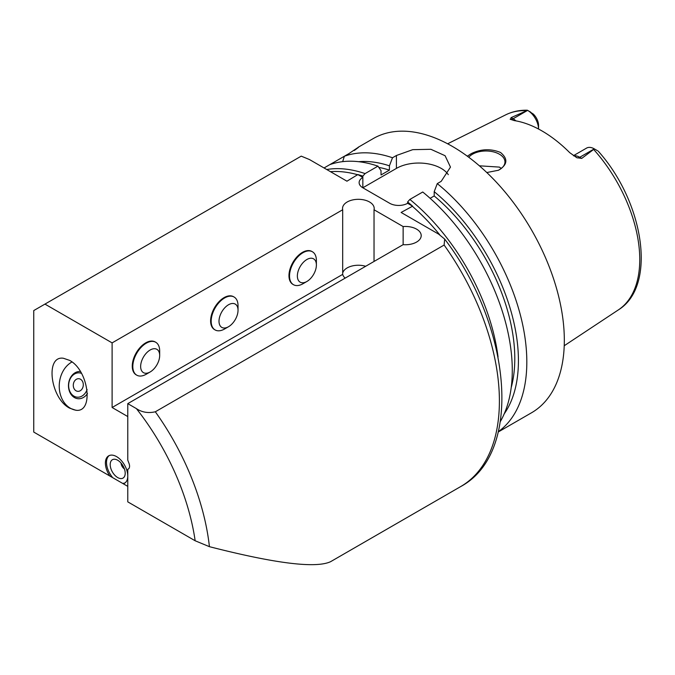 <?xml version="1.0" encoding="UTF-8"?>
<svg xmlns="http://www.w3.org/2000/svg" width="675" height="675" viewBox="0 0 675 675"><rect width="100%" height="100%" fill="white"/><g stroke="black" fill="none" stroke-linecap="round" stroke-linejoin="round"><path stroke-width="1.01" d="M159.68 355.489L159.68 350.958A18.993 10.969 120 0 0 155.748 342.267A18.993 10.969 120 0 0 136.747 353.236A18.993 10.969 120 0 0 136.747 375.165A18.993 10.969 120 0 0 146.247 374.228L150.162 371.967A13.458 7.771 120 0 0 159.68 355.489A13.458 7.771 120 0 0 150.162 349.996A13.458 7.771 120 0 0 140.645 366.474A13.458 7.771 120 0 0 150.162 371.967M136.468 374.996A18.993 10.969 -60 0 1 136.19 374.844A18.993 10.969 -60 0 1 132.258 366.145A18.993 10.969 -60 0 1 140.543 347.034A18.993 10.969 -60 0 1 155.182 341.938A18.993 10.969 -60 0 1 155.461 342.107M238.03 310.247L238.03 305.724A18.993 10.969 120 0 0 234.098 297.025A18.993 10.969 120 0 0 215.106 307.994A18.993 10.969 120 0 0 215.106 329.932A18.993 10.969 120 0 0 224.598 328.987L228.521 326.725A13.458 7.771 120 0 0 238.03 310.247A13.458 7.771 120 0 0 228.521 304.754A13.458 7.771 120 0 0 219.004 321.233A13.458 7.771 120 0 0 228.521 326.725M214.827 329.763A18.993 10.969 -60 0 1 214.54 329.611A18.993 10.969 -60 0 1 210.608 320.912A18.993 10.969 -60 0 1 218.903 301.793A18.993 10.969 -60 0 1 233.542 296.705A18.993 10.969 -60 0 1 233.812 296.873M316.389 265.013L316.389 260.483A18.993 10.969 120 0 0 312.457 251.792A18.993 10.969 120 0 0 293.456 262.761A18.993 10.969 120 0 0 293.456 284.69A18.993 10.969 120 0 0 302.957 283.753L306.872 281.492A13.458 7.771 120 0 0 316.389 265.013A13.458 7.771 120 0 0 306.872 259.512A13.458 7.771 120 0 0 297.363 275.999A13.458 7.771 120 0 0 306.872 281.492M293.186 284.521A18.993 10.969 -60 0 1 292.899 284.369A18.993 10.969 -60 0 1 288.968 275.67A18.993 10.969 -60 0 1 297.253 256.559A18.993 10.969 -60 0 1 311.892 251.463A18.993 10.969 -60 0 1 312.171 251.632M81.532 373.376A12.209 9.627 -84.9 0 0 69.415 380.725A12.209 9.627 -84.9 0 0 73.98 396.149A12.209 9.627 -84.9 0 0 87.109 389.517M76.056 390.791A6.328 4.995 -84.9 0 0 77.735 391.331A6.328 4.995 -84.9 0 0 83.27 385.467A6.328 4.995 -84.9 0 0 78.857 378.717A6.328 4.995 -84.9 0 0 73.491 383.484A6.328 4.995 -84.9 0 0 76.056 390.791M80.409 371.495A13.66 10.775 -84.9 0 0 68.901 381.831A13.66 10.775 -84.9 0 0 74.436 397.558A13.66 10.775 -84.9 0 0 87.463 393.542M71.972 361.969A25.329 19.972 -84.9 0 0 59.257 385.037A25.329 19.972 -84.9 0 0 70.31 408.189A25.329 19.972 -84.9 0 0 76.309 410.257M69.567 360.366C88.838 370.254 94.137 413.176 75.727 410.223L69.567 408.122C50.304 398.233 44.997 355.312 63.416 358.265L69.567 360.366M209.419 546.674C275.316 563.541 315.698 568.553 330.564 561.701L460.713 486.557A186.798 107.848 -120 0 0 444.125 245.05L155.326 411.784C148.238 413.395 141.919 412.332 136.384 408.603L127.778 403.633L127.778 460.19L128.967 463.261A6.328 3.653 60 0 1 128.258 469.091A6.328 3.653 60 0 1 127.778 469.294L127.778 501.862L195.159 540.768L209.419 546.674A186.798 107.848 -120 0 0 155.326 411.784M128.672 468.771L127.778 469.294M127.778 486.363L123.289 483.773A15.829 9.138 -120 0 0 124.495 483.258A15.829 9.138 -120 0 0 124.495 464.982A15.829 9.138 -120 0 0 108.667 455.844A15.829 9.138 -120 0 0 109.882 476.035L33.75 432.076L33.75 310.567L44.947 304.104L112.109 342.883L112.109 407.506L127.778 416.559M109.882 476.035L123.289 483.773M123.204 483.334A15.829 9.138 -120 0 0 125.035 482.903M109.249 455.549A15.829 9.138 -120 0 0 112.202 476.98M44.947 304.104L301.227 156.144L309.462 159.545L346.958 181.195L357.851 174.555L362.838 177.441A12.665 7.315 0 0 0 359.134 182.613A12.665 7.315 0 0 0 362.838 187.785L389.703 203.293A12.665 7.315 0 0 0 407.616 203.293L412.611 206.17L401.11 212.456L438.607 234.107L444.673 239.077L444.125 245.05M112.109 342.883L342.689 209.756A15.829 9.138 180 0 1 342.537 208.465A15.829 9.138 180 0 1 358.366 199.319A15.829 9.138 180 0 1 374.195 208.465A15.829 9.138 180 0 1 374.034 209.756L403.135 226.555A15.829 9.138 180 0 1 421.208 235.6A15.829 9.138 180 0 1 403.135 244.654L127.778 403.633M112.109 407.506L342.689 274.379L342.689 209.756M365.681 266.279A15.829 9.138 0 0 0 342.689 273.088M403.135 244.654L403.135 226.555M374.034 209.756L374.034 261.453M345.161 278.125A15.829 9.138 180 0 1 342.689 274.379M407.616 203.293L407.616 201.96A156.828 90.543 60 0 1 412.611 206.17M448.293 174.656A31.658 18.276 0 0 0 396.419 168.396L362.838 187.785L362.838 176.116L365.082 173.593A158.304 91.395 -120 0 0 326.734 169.518M357.851 174.555A156.828 90.543 60 0 1 362.838 176.116M439.72 234.782A156.718 90.484 -120 0 0 412.138 206.094M498.049 356.982A158.304 91.395 -120 0 0 409.852 199.437L407.616 201.96M354.265 150.517C361.336 145.319 359.615 146.315 349.102 153.503L344.368 156.237L342.664 161.646M365.082 173.593L377.958 166.151A158.304 91.395 -120 0 0 329.822 164.632L324.042 167.965M354.89 149.934L358.374 147.226M329.83 164.632L344.368 156.237A158.304 91.395 -120 0 1 392.496 157.756L396.419 155.495L412.737 149.664L430.912 149.302L445.087 155.714L450.47 167.105L441.197 181.347L437.273 183.608L434.202 191.666L434.202 195.961L430.118 198.315M377.958 166.151L381.029 170.657L381.029 174.952L389.424 170.108A145.64 84.088 -120 0 0 378.81 167.408M389.424 170.108L389.424 165.814A150.778 87.05 -120 0 0 358.653 161.696M357.995 174.825A156.718 90.484 -120 0 0 330.455 171.669M500.352 421.512A158.304 91.395 -120 0 0 422.736 192.004L409.852 199.437M498.352 431.646A158.304 91.395 -120 0 0 526.821 361.952A158.304 91.395 -120 0 0 437.273 183.608M498.268 431.975L531.537 412.771A158.304 91.395 -120 0 0 564.325 340.301A158.304 91.395 -120 0 0 495.231 180.993A158.304 91.395 -120 0 0 373.241 138.578L358.13 147.302M511.203 387.602A145.64 84.088 -120 0 0 434.202 195.961M504.225 413.843A150.778 87.05 -120 0 0 434.202 191.666M389.424 165.814L392.496 157.756M125.204 473.234A10.606 6.126 -120 0 0 115.028 459.27A10.606 6.126 -120 0 0 112.396 471.968A10.606 6.126 -120 0 0 124.706 476.044A10.606 6.126 -120 0 0 125.204 473.234M121.061 463.101A4.987 2.877 -120 0 0 124.403 468.897M467.328 156.203L471.302 153.605C480.938 148.897 490.666 148.508 500.487 152.449C508.267 158.929 507.566 164.86 498.403 170.26L486.793 172.547M498.167 170.37A18.993 10.969 0 0 0 504.968 161.958A18.993 10.969 0 0 0 499.407 154.204A18.993 10.969 0 0 0 468.788 157.283M501.314 168.429L499.407 167.105L479.368 165.805M597.4 150.652L594.371 148.905L581.723 158.406L579.749 157.267A15.449 8.918 -120 0 0 575.826 155.841A15.449 8.918 -120 0 0 573.733 155.874M530.727 112.16L527.631 110.371A15.449 8.918 -120 0 1 538.557 129.043L538.557 125.415A10.699 6.176 60 0 0 533.25 114.016L527.352 110.211C519.531 110.042 512.333 111.578 505.752 114.818L447.626 143.792M527.631 110.371L513.084 118.775L511.11 117.636L527.563 110.337M594.371 148.905L594.304 148.863A15.449 8.918 -120 0 0 586.575 148.095L573.446 155.68M511.11 117.636L510.469 119.424M515.953 120.876A15.449 8.918 -120 0 0 513.084 118.775A6.328 3.653 -60 0 1 510.148 119.205L514.139 120.572A113.974 65.804 -120 0 1 569.742 152.677L576.821 157.697L581.723 158.406M576.281 157.41L576.821 157.697A6.328 3.653 120 0 0 579.749 157.267L594.304 148.863M195.159 540.768A177.297 102.364 -120 0 0 136.384 408.603M396.419 168.396L396.419 155.495M598.151 151.082C643.764 201.808 657.34 285.998 618.376 309.892A112.691 65.062 -120 0 0 639.757 259.512A112.691 65.062 -120 0 0 593.798 149.605M526.348 110.666A112.691 65.062 -120 0 0 505.752 114.818M136.19 374.844L136.747 375.165M155.182 341.938L155.748 342.267M214.54 329.611L215.106 329.932M233.542 296.705L234.098 297.025M292.899 284.369L293.456 284.69M311.892 251.463L312.457 251.792M444.673 239.077C511.287 326.109 523.707 452.748 460.713 486.557M618.376 309.892L564.224 345.743"/></g></svg>
